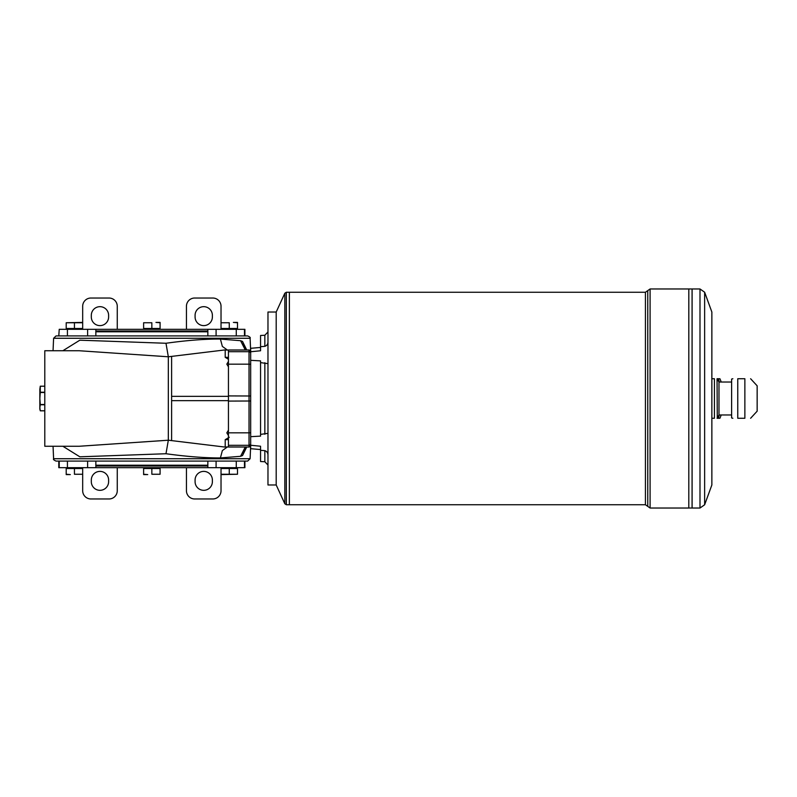<?xml version="1.0" encoding="UTF-8"?>
<svg xmlns="http://www.w3.org/2000/svg" width="797" height="797" viewBox="0 0 797 797"><rect width="100%" height="100%" fill="white"/><g stroke="black" fill="none" stroke-linecap="round" stroke-linejoin="round"><path stroke-width="1.2" d="M246.054 447.017L242.527 455.575L240.574 456.302L220.41 457.936C204.988 457.986 186.847 456.591 165.985 453.732L79.839 456.811L62.863 446.26M246.721 447.017L242.527 455.575M711.86 378.734L714.421 378.734C718.227 378.734 718.227 378.734 714.421 378.734L714.421 418.266C718.227 418.266 718.227 418.266 714.421 418.266L711.86 418.266L714.421 418.266M744.866 378.734C752.517 378.734 752.517 378.734 744.866 378.734L744.866 418.266C752.517 418.266 752.517 418.266 744.866 418.266L737.763 418.266C731.616 418.266 731.616 418.266 737.763 418.266C731.616 418.266 731.616 418.266 737.763 418.266L737.763 378.734C731.616 378.734 731.616 378.734 737.763 378.734C731.616 378.734 731.616 378.734 737.763 378.734L744.866 378.734M750.615 378.734L757.15 385.818L757.15 411.182L750.615 418.266M732.851 378.734L731.616 379.063L731.616 417.937L732.851 418.266M260.559 449.558L250.676 448.691L250.676 445.254L260.559 446.23L260.559 461.523L264.843 461.752L264.843 450.654L260.559 450.305L264.843 450.654C266.925 451.381 267.961 452.895 267.971 455.187M250.676 445.254L250.676 436.676L260.559 436.118L260.559 362.615L267.971 363.661M260.559 362.615L260.559 360.882L250.676 360.324L250.676 436.676M250.676 360.324L250.676 351.746L260.559 350.77L260.559 335.477L264.843 335.248L264.843 346.346L260.559 346.695M260.559 347.442L250.676 348.309L250.676 351.746M267.971 433.339L260.559 434.385M276.2 312.524L276.2 484.476M267.971 341.813C267.961 344.105 266.925 345.619 264.843 346.346M275.712 312.025L267.971 312.025L267.971 484.974L275.712 484.974M207.848 329.32L207.848 335.916L236.271 335.916L236.271 329.32L87.61 329.32L87.61 335.916L95.849 335.916L95.849 329.32L95.849 335.916M59.227 335.916L67.426 335.916L67.426 329.32L59.227 329.32L58.789 335.916L59.227 329.32M53.598 338.277L250.109 338.277C250.676 337.669 249.85 336.882 247.638 335.916L56.069 335.916L53.598 338.277L53.05 350.74M78.953 446.26L44.791 446.26L44.791 350.74L79.182 350.74L168.326 356.787L165.985 343.268C186.837 340.349 204.978 338.944 220.41 339.064L240.574 340.698L242.527 341.425L246.721 349.983M151.848 331.791L95.849 331.791L96.676 330.974L207.031 330.974L207.848 331.791L151.848 331.791M224.505 349.983L228.44 350.072L224.505 349.983L168.326 356.787L168.326 440.213L165.985 453.732M62.863 350.74L79.839 340.189L165.985 343.268M79.182 446.26L168.326 440.213L224.505 447.017L228.44 446.928L224.505 447.017M240.574 340.698L245.287 349.983M250.676 401.001L228.44 401.09L228.44 446.958L249.033 447.017L250.676 445.374M228.44 401.09L228.44 350.042L249.033 350.042A1.644 1.644 -0 0 1 250.676 351.696M245.287 447.017L240.574 456.302M159.011 329.32L159.34 328.503M250.676 445.653L250.109 458.723L53.598 458.723C53.03 459.331 53.847 460.118 56.069 461.084L247.638 461.084L244.908 461.084L244.908 467.68L95.849 467.68L95.849 461.084L95.849 465.209L96.676 466.026L207.031 466.026L207.848 465.209L95.849 465.209L95.849 467.68L58.789 467.68L58.789 461.084L58.789 467.68M207.848 461.084L207.848 467.68L207.848 461.084M198.214 461.084L219.623 461.084M44.791 386.236L40.268 386.236L39.85 389.225L39.85 398.5L40.268 392.224L44.791 392.224M44.791 386.186L40.278 386.186L40.268 392.224M40.268 404.487L39.85 407.775L39.85 398.5L40.268 404.487L44.791 404.487M242.527 341.425L246.054 349.983M44.791 410.814L40.278 410.814L39.85 409.21L39.85 407.775L40.268 410.764L44.791 410.764M186.438 329.32L186.438 306.267A8.239 8.239 0 0 1 194.677 298.028L212.789 298.028A8.239 8.239 0 0 1 221.028 306.267L221.028 322.466M82.679 329.32L82.679 306.267A8.239 8.239 0 0 1 90.908 298.028L109.03 298.028A8.239 8.239 0 0 1 117.259 306.267L117.259 329.32M117.259 467.68L117.259 490.733A8.239 8.239 0 0 1 109.03 498.972L90.908 498.972A8.239 8.239 0 0 1 82.679 490.733L82.679 474.534M221.028 467.68L221.028 490.733A8.239 8.239 0 0 1 212.789 498.972L194.677 498.972A8.239 8.239 0 0 1 186.438 490.733L186.438 467.68M236.271 329.32L244.908 329.32L244.908 335.916L244.908 329.32M108.611 480.033L108.611 481.677A8.647 8.647 0 0 1 99.964 490.324A8.647 8.647 0 0 1 91.316 481.677L91.316 480.033A8.647 8.647 0 0 1 99.964 471.386A8.647 8.647 0 0 1 108.611 480.033M108.611 315.323L108.611 316.967A8.647 8.647 0 0 1 99.964 325.614A8.647 8.647 0 0 1 91.316 316.967L91.316 315.323A8.647 8.647 0 0 1 99.964 306.676A8.647 8.647 0 0 1 108.611 315.323M212.381 480.033L212.381 481.677A8.647 8.647 0 0 1 203.733 490.324A8.647 8.647 0 0 1 195.086 481.677L195.086 480.033A8.647 8.647 0 0 1 203.733 471.386A8.647 8.647 0 0 1 212.381 480.033M212.381 315.323L212.381 316.967A8.647 8.647 0 0 1 203.733 325.614A8.647 8.647 0 0 1 195.086 316.967L195.086 315.323A8.647 8.647 0 0 1 203.733 306.676A8.647 8.647 0 0 1 212.381 315.323M82.679 474.424L82.679 467.68M221.028 322.576L221.028 329.32M244.908 461.084L244.908 467.68M87.61 329.32L67.426 329.32M221.028 474.255L229.267 474.255L229.267 468.497L221.028 468.497M229.267 474.255L237.496 474.255L237.496 468.497L229.267 468.497M221.028 474.594L237.496 474.255M222.094 467.68L221.765 468.497M143.619 474.255L147.734 474.594L143.619 474.594L143.619 468.497L151.848 468.497L151.848 474.255L160.087 474.255L160.087 468.497L151.848 468.497M160.087 474.255L151.848 474.255M144.685 467.68L144.357 468.497M66.201 474.255L70.325 474.594L66.201 474.594L66.201 468.497L74.44 468.497L74.44 474.255L82.679 474.255L74.44 474.255M82.679 468.497L74.44 468.497M67.277 467.68L66.948 468.497M82.679 322.745L74.44 322.745L74.44 328.503L82.679 328.503M74.44 322.745L66.201 322.745L66.201 328.503L74.44 328.503M82.679 322.406L66.201 322.745M81.603 329.32L81.932 328.503M237.496 322.745L233.382 322.406L237.496 322.406L237.496 328.503L229.267 328.503L229.267 322.745L221.028 322.745L229.267 322.745M221.028 328.503L229.267 328.503M236.43 329.32L236.759 328.503M160.087 322.745L155.973 322.406L160.087 322.406L160.087 328.503L151.848 328.503L151.848 322.745L143.619 322.745L143.619 328.503L151.848 328.503M143.619 322.745L151.848 322.745M284.828 293.226L276.2 312.025L276.2 484.974L284.828 503.774L284.828 293.226L286.322 292.26L286.322 504.74L284.828 503.774M731.616 382.032L718.984 382.032L718.984 414.968L717.051 418.266L718.446 418.266A45.29 39.222 180 0 0 719.263 414.968M719.263 382.032A45.29 39.222 0 0 0 718.446 378.734L719.9 378.734A49.414 49.414 0 0 1 721.205 382.032M721.205 414.968A49.414 49.414 0 0 1 719.9 418.266L718.446 418.266M699.995 288.972L704.638 292.22L704.638 504.78L699.995 508.028L699.995 288.972L688.817 288.972L688.797 508.028L650.093 508.028L650.093 288.972L647.762 290.616L647.762 506.384L650.093 508.028M650.093 288.972L688.797 288.972L688.797 508.018L692.075 508.028L692.075 398.5L692.095 508.028L699.995 508.028M692.075 288.972L692.075 398.5L692.095 288.972M704.638 292.22L711.86 312.025L711.86 484.974L704.638 504.78M647.762 506.384L645.431 504.74L645.431 292.26L289.381 292.26L289.361 504.74L286.322 504.74M286.322 292.26L289.361 292.26L289.381 504.74L645.431 504.74M718.446 378.734L717.051 378.734L717.27 417.937M228.44 357.325L225.212 357.325L225.212 349.983M229.267 437.244L225.212 439.675L228.44 439.675M264.843 362.725L264.843 434.275M228.44 396.348L171.614 396.348M171.614 400.652L228.44 400.652M220.41 339.064L222.353 346.406L227.354 350.022M250.676 445.304A1.644 1.644 180 0 1 249.033 446.958L249.033 445.294A1.644 1.644 180 0 0 250.676 443.65M250.676 432.731L249.033 432.821L249.033 445.294L228.44 445.294M228.44 432.821L249.033 432.821L249.033 364.179L228.44 364.179M228.44 349.983L249.033 349.983L249.033 364.179L250.676 364.269M228.44 395.91L250.676 395.999M228.44 351.706L249.033 351.706A1.644 1.644 180 0 1 250.676 353.35M227.354 446.978L222.353 450.594L220.41 457.936M159.181 328.663L144.357 328.503M40.268 392.513L44.791 392.513M40.268 404.776L44.791 404.776M244.47 329.32L244.47 335.916M216.087 329.32L216.087 335.916M244.47 461.084L244.47 467.68M236.271 461.084L236.271 467.68M87.61 461.084L87.61 467.68M59.227 461.084L59.227 467.68M67.426 461.084L67.426 467.68M216.087 467.68L216.087 461.084M221.935 467.839L236.589 467.839L236.759 468.497M221.935 468.337L236.589 468.337M144.526 467.839L159.181 467.839L159.34 468.497M144.526 468.337L159.181 468.337M67.107 467.839L81.772 467.839L81.932 468.497M67.107 468.337L81.772 468.337M81.772 329.161L67.107 329.161L66.948 328.503M81.772 328.663L67.107 328.663M236.589 329.161L221.935 329.161L221.765 328.503M236.589 328.663L221.935 328.663M159.181 329.161L144.526 328.663M245.884 447.017L245.606 447.625L246.134 447.017M264.843 461.752L267.971 465.04M250.109 338.277L250.676 351.347M53.598 458.723L53.05 446.26M228.44 350.102L227.852 350.072M249.033 447.017L228.44 447.017M228.44 446.898L227.852 446.928M249.033 349.983L250.676 351.626M250.109 458.723L247.638 461.084M264.843 335.248L267.971 331.96M645.431 292.26L647.762 290.616M718.984 382.032L717.27 379.063M731.616 414.968L718.984 414.968M171.614 440.442L171.614 356.558M228.44 430.181L226.826 432.861L228.44 435.541M228.44 361.459L226.826 364.139L228.44 366.819M228.44 359.258L225.212 357.325M225.212 439.675L225.212 447.017"/></g></svg>
